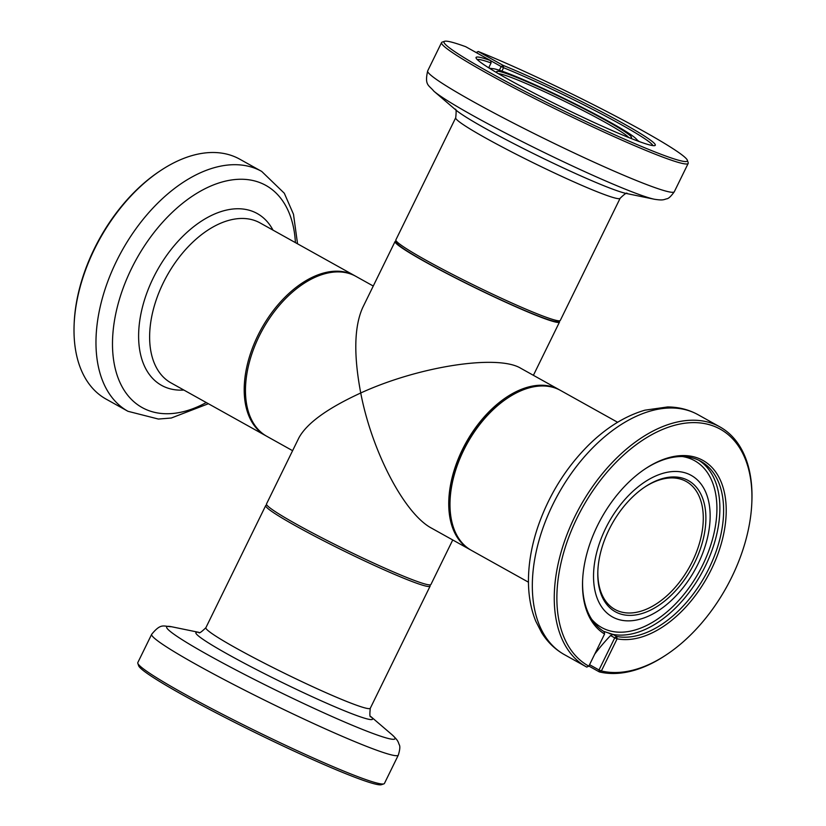 <?xml version="1.0" encoding="UTF-8"?>
<svg xmlns="http://www.w3.org/2000/svg" width="826" height="826" viewBox="0 0 826 826"><rect width="100%" height="100%" fill="white"/><g stroke="black" fill="none" stroke-linecap="round" stroke-linejoin="round"><path stroke-width="1.24" d="M559.161 320.963A91.541 6.34 -153.9 0 1 559.491 322.057A91.541 6.34 -153.9 0 1 474.496 287.469A91.541 6.34 -153.9 0 1 395.076 241.502A91.541 6.34 -153.9 0 1 396.139 241.109M559.842 390.068A91.541 55.6 119.1 0 0 559.212 389.707L520.855 368.324C497.933 354.117 418.792 366.31 360.735 392.99C353.569 355.015 354.209 326.569 362.666 307.664L395.076 241.502M559.212 389.707A91.541 55.6 119.1 0 0 466.07 442.591A91.541 55.6 119.1 0 0 470.056 549.62L431.699 528.237C404.657 514.113 371.999 451.863 360.735 392.99C327.468 408.292 306.859 423.222 298.919 437.79L266.509 503.943A91.541 6.34 -153.9 0 0 345.929 549.909A91.541 6.34 -153.9 0 0 430.924 584.498L452.741 539.967M470.056 549.62A91.541 55.6 119.1 0 0 470.686 549.971M373.259 286.033L355.944 276.38A91.541 55.6 119.1 0 0 262.802 329.254A91.541 55.6 119.1 0 0 266.788 436.293L292.6 450.686M383.853 783.874L381.416 784.7A135.485 9.385 -153.9 0 1 256.194 733.075A135.485 9.385 -153.9 0 1 138.654 665.777L137.818 663.34A137.322 9.509 -153.9 0 1 137.808 662.597L151.685 634.285A137.322 9.509 26.1 0 0 270.814 703.236A137.322 9.509 26.1 0 0 398.318 755.109L384.441 783.42A137.322 9.509 -153.9 0 1 383.853 783.874A137.322 9.509 -153.9 0 1 256.948 731.547A137.322 9.509 -153.9 0 1 137.818 663.34M266.839 505.037L266.096 505.285A91.541 6.34 26.1 0 0 265.704 505.584A91.541 6.34 26.1 0 0 295.646 525.852A91.541 6.34 26.1 0 0 381.767 568.784A91.541 6.34 26.1 0 0 430.119 586.14A91.541 6.34 26.1 0 0 430.119 585.644L429.861 584.891M476.375 52.657L478.244 51.501A135.485 9.385 26.1 0 1 609.371 112.883A135.485 9.385 26.1 0 1 687.346 160.223A135.485 9.385 26.1 0 1 561.546 109.775A135.485 9.385 26.1 0 1 444.584 41.3A135.485 9.385 26.1 0 1 465.709 46.7L490.592 60.577A99.781 6.907 26.1 0 0 476.075 57.985A99.781 6.907 26.1 0 0 562.64 107.556A99.781 6.907 26.1 0 0 654.863 145.572A99.781 6.907 26.1 0 0 604.766 113.461A99.781 6.907 26.1 0 0 503.137 65.378L478.244 51.501L476.137 52.523M444.584 41.3L442.147 42.126A137.322 9.509 26.1 0 0 441.559 42.58A137.322 9.509 26.1 0 0 560.689 111.531A137.322 9.509 26.1 0 0 688.192 163.403A137.322 9.509 26.1 0 0 688.182 162.66L687.346 160.223M620.12 198.302L560.296 320.416A91.541 6.34 -153.9 0 1 559.904 320.715A91.541 6.34 -153.9 0 1 509.322 301.872A91.541 6.34 -153.9 0 1 425.824 260.128A91.541 6.34 -153.9 0 1 395.881 240.356A91.541 6.34 -153.9 0 1 395.881 239.86L455.704 117.746A91.541 6.34 26.1 0 0 535.124 163.713A91.541 6.34 26.1 0 0 620.12 198.302C624.766 193.78 627.12 192.221 627.182 193.614M559.904 320.715L557.467 321.541A89.714 6.216 -153.9 0 1 507.897 303.08A89.714 6.216 -153.9 0 1 426.061 262.172A89.714 6.216 -153.9 0 1 396.728 242.792L395.881 240.356M628.669 137.498A73.235 5.07 26.1 0 0 605.076 122.269A73.235 5.07 26.1 0 0 498.501 73.731M629.753 137.932A75.073 5.193 26.1 0 0 631.157 137.901A75.073 5.193 26.1 0 0 606.924 121.03A75.073 5.193 26.1 0 0 534.185 84.892A75.073 5.193 26.1 0 0 496.663 72.007A75.073 5.193 26.1 0 0 497.5 73.142M636.443 140.534A81 5.606 26.1 0 0 635.948 138.644A81 5.606 26.1 0 0 610.311 122.331A81 5.606 26.1 0 0 493.132 68.682A81 5.606 26.1 0 0 491.336 69.446M501.919 71.108L503.581 67.722L503.137 65.378L501.175 66.555L490.613 60.67M488.806 67.587L491.088 62.941A97.953 6.784 26.1 0 0 477.283 59.586M652.85 145.603A97.953 6.784 26.1 0 0 597.921 112.088A97.953 6.784 26.1 0 0 503.581 67.722L501.175 66.555L499.358 70.262M490.592 60.577L491.088 62.941M589.558 664.693L599.005 669.969L614.73 637.868L617.115 638.828A99.781 60.608 119.1 0 0 724.67 528.63A99.781 60.608 119.1 0 0 645.22 468.838A99.781 60.608 119.1 0 0 582.578 581.184A99.781 60.608 119.1 0 0 604.58 634.027L588.835 666.159L586.749 667.088A137.322 83.405 119.1 0 1 586.233 666.809A137.322 83.405 119.1 0 1 580.255 506.255A137.322 83.405 119.1 0 1 719.973 426.928A137.322 83.405 119.1 0 1 751.908 500.618L751.856 501.94A135.485 82.29 119.1 0 0 616.743 461.631A135.485 82.29 119.1 0 0 588.835 666.159M603.569 631.332A97.953 59.493 119.1 0 0 603.589 631.343L613.026 634.461L616.63 636.464L617.115 638.828L601.38 670.96A135.485 82.29 119.1 0 0 666.799 654.491A135.485 82.29 119.1 0 0 751.856 501.94M588.876 666.076L599.315 671.899A137.322 83.405 119.1 0 0 665.694 655.225L666.799 654.491M528.454 582.185L471.326 550.333A91.541 55.6 -60.9 0 1 450.036 501.206A91.541 55.6 -60.9 0 1 463.634 450.366A91.541 55.6 -60.9 0 1 507.505 398.132A91.541 55.6 -60.9 0 1 560.482 390.419L617.611 422.272M450.036 501.206L450.087 499.885A89.714 54.495 -60.9 0 1 506.4 398.865L507.505 398.132M597.848 570.776A73.235 44.48 119.1 0 0 614.895 609.423A73.235 44.48 119.1 0 0 689.421 567.111A73.235 44.48 119.1 0 0 686.23 481.486A73.235 44.48 119.1 0 0 644.394 487.299M608.979 529.755A75.073 45.595 119.1 0 0 597.828 571.447A75.073 45.595 119.1 0 0 652.612 609.072A75.073 45.595 119.1 0 0 705.755 513.751A75.073 45.595 119.1 0 0 644.951 486.927A75.073 45.595 119.1 0 0 608.979 529.755M605.592 528.464A81 49.199 119.1 0 0 616.289 618.726A81 49.199 119.1 0 0 698.084 563.859A81 49.199 119.1 0 0 687.387 473.597A81 49.199 119.1 0 0 605.592 528.464M613.026 634.461L610.579 635.545L614.73 637.868L616.63 636.464A97.953 59.493 119.1 0 0 709.555 567.194A97.953 59.493 119.1 0 0 700.809 461.311A97.953 59.493 119.1 0 0 644.672 469.209M582.609 580.523A97.953 59.493 119.1 0 0 604.136 631.683L604.58 634.027M594.761 654.058A183.093 144.901 110.9 0 1 610.579 635.545M599.315 671.899L599.005 669.969L601.38 670.96L599.315 671.899M74.092 325.382L74.144 324.06A135.485 82.29 -60.9 0 1 159.201 171.509L160.306 170.775A137.322 83.405 -60.9 0 1 239.767 159.191L261.697 171.416A137.322 83.405 119.1 0 0 116.425 261.346A137.322 83.405 119.1 0 0 127.958 411.296L106.027 399.072A137.322 83.405 -60.9 0 1 74.092 325.382A137.322 83.405 -60.9 0 1 160.306 170.775M355.314 276.029A91.541 55.6 119.1 0 0 354.674 275.667A91.541 55.6 119.1 0 0 257.836 335.624A91.541 55.6 119.1 0 0 265.518 435.581A91.541 55.6 119.1 0 0 266.158 435.932M198.994 632.386L171.54 626.738A127.142 8.807 26.1 0 0 208.235 655.028A127.142 8.807 26.1 0 0 341.035 720.468A127.142 8.807 26.1 0 0 392.102 734.789L370.812 716.555M370.853 716.607A98.335 6.804 -153.9 0 1 329.615 704.516A98.335 6.804 -153.9 0 1 228.069 654.409A98.335 6.804 -153.9 0 1 198.942 632.386M430.119 586.14L370.296 708.254A91.541 6.34 -153.9 0 1 321.944 690.897A91.541 6.34 -153.9 0 1 235.823 647.966A91.541 6.34 -153.9 0 1 205.881 627.698C201.234 632.22 198.88 633.779 198.818 632.386M688.192 163.403L674.315 191.715A137.322 9.509 -153.9 0 1 601.782 165.675A137.322 9.509 -153.9 0 1 472.606 101.299A137.322 9.509 -153.9 0 1 427.682 70.891L441.559 42.58M433.898 91.211L455.725 109.899A98.335 6.804 26.1 0 0 538.8 156.217A98.335 6.804 26.1 0 0 626.304 193.47L654.46 199.262A127.142 8.807 -153.9 0 1 472.596 115.403A127.142 8.807 -153.9 0 1 433.898 91.211C428.787 84.913 424.378 85.563 427.682 70.891M490.427 68.382A97.953 6.784 26.1 0 0 488.538 67.701M639.541 141.68A97.953 6.784 26.1 0 0 637.848 140.606M586.233 666.809L564.303 654.584A137.322 83.405 -60.9 0 1 558.324 494.031A137.322 83.405 -60.9 0 1 698.042 414.704L719.973 426.928M682.452 456.551A95.496 58.006 -60.9 0 1 702.699 564.994A95.496 58.006 -60.9 0 1 603.548 628.503A95.496 58.006 -60.9 0 1 591.705 619.314M609.268 633.511A97.953 59.493 119.1 0 0 703.7 569.351A97.953 59.493 119.1 0 0 698.91 460.33M295.409 242.627A127.142 77.221 119.1 0 0 230.836 180.078A127.142 77.221 119.1 0 0 131.437 268.708A127.142 77.221 119.1 0 0 122.393 387.301A127.142 77.221 119.1 0 0 206.252 402.541M183.847 390.048A98.335 59.72 -60.9 0 1 157.219 270.391A98.335 59.72 -60.9 0 1 273.003 230.134M265.518 435.581L170.941 382.851A91.541 55.6 -60.9 0 1 166.955 275.822A91.541 55.6 -60.9 0 1 260.097 222.937L354.674 275.667M559.491 322.057L533.4 375.314M265.704 505.584L205.881 627.698M370.296 708.254C369.573 714.686 369.79 717.505 370.926 716.7M171.54 626.738C163.434 626.552 161.246 622.68 151.685 634.285M398.318 755.109C399.98 749.616 400.269 746.115 399.175 744.598C398.039 741.665 398.225 740.561 392.102 734.789M493.132 68.682L489.436 68.269M635.948 138.644L638.539 141.318M455.704 117.746C456.427 111.314 456.21 108.495 455.074 109.3M674.315 191.715C671.001 196.402 668.41 198.777 666.541 198.839C663.526 199.737 662.772 200.553 654.46 199.262M564.303 654.584C555.082 649.381 547.545 642.101 541.701 632.768L535.795 621.245C531.139 609.815 528.702 597.095 528.464 583.084C528.217 565.139 531.304 546.533 537.726 527.277C548.578 495.631 565.469 468.301 588.401 445.276C606.201 427.723 625.034 416.025 644.889 410.181L667.594 406.95C678.621 407.011 688.77 409.593 698.042 414.704M127.958 411.296L158.396 419.05L171.292 418.018L208.389 403.728M297.546 243.815L293.488 214.264L284.309 193.243L261.697 171.416"/></g></svg>
